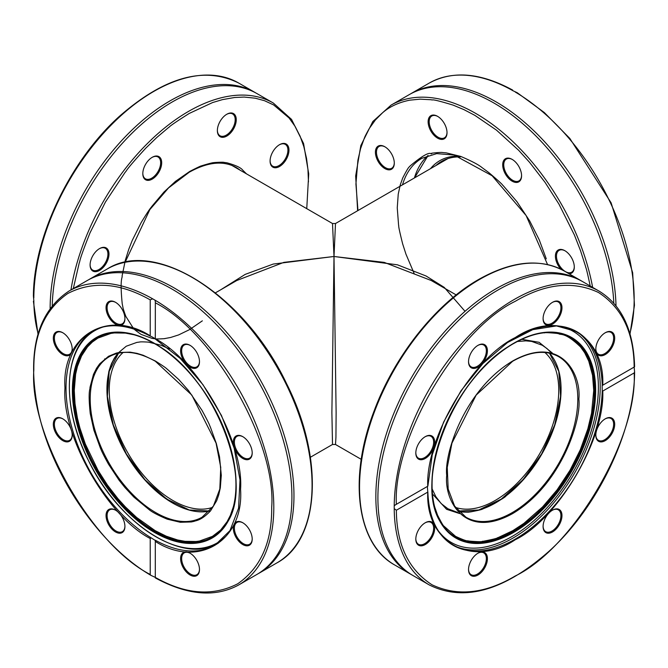 <?xml version="1.0" encoding="UTF-8"?>
<svg xmlns="http://www.w3.org/2000/svg" width="668" height="668" viewBox="0 0 668 668"><rect width="100%" height="100%" fill="white"/><g stroke="black" fill="none" stroke-linecap="round" stroke-linejoin="round"><path stroke-width="1" d="M202.346 320.84L189.528 329.633L178.623 334.918L170.616 337.474L164.528 338.601C167.317 338.484 156.028 339.302 155.018 338.776L152.079 338.375L141.132 334.426C135.946 330.819 133.316 328.689 133.224 328.046L125.968 316.615C126.895 319.287 122.92 308.733 122.912 307.196L122.227 303.831C119.564 277.07 122.703 278.072 122.085 276.043L125.292 260.378L128.757 249.323L132.239 240.422L141.132 222.644C151.36 205.878 150.91 208.057 151.703 206.554L163.936 192.067L175.442 181.379L189.712 171.451C205.602 163.284 200.099 166.825 201.987 165.681C216.758 161.172 213.142 163.209 214.537 162.583C211.748 162.7 223.037 161.881 224.047 162.407L226.986 162.808C235.62 165.23 240.847 167.651 242.659 170.081L246.467 173.839M152.254 157.289A13.352 7.707 -60 0 1 161.689 162.742A13.352 7.707 -60 0 1 152.254 179.091A13.352 7.707 -60 0 1 142.81 173.638A13.352 7.707 -60 0 1 152.254 157.289L152.254 157.289M279.533 144.68A13.352 7.707 -60 0 1 288.968 150.133A13.352 7.707 -60 0 1 279.533 166.482A13.352 7.707 -60 0 1 270.089 161.038A13.352 7.707 -60 0 1 279.533 144.68L279.533 144.68M99.532 248.605A13.352 7.707 -60 0 1 108.976 254.057A13.352 7.707 -60 0 1 99.532 270.406A13.352 7.707 -60 0 1 90.097 264.954A13.352 7.707 -60 0 1 99.532 248.605L99.532 248.605M226.811 114.245A13.352 7.707 -60 0 1 236.255 119.697A13.352 7.707 -60 0 1 226.811 136.047A13.352 7.707 -60 0 1 217.367 130.594A13.352 7.707 -60 0 1 226.811 114.245L226.285 114.554M308.457 181.93L307.965 169.672L306.537 158.441L303.831 146.659L300.107 136.205L295.131 126.452L289.077 117.977L273.63 104.934L264.52 100.709L255.251 98.196L244.237 97.069L234.702 97.478L222.394 99.641L212.591 102.555L189.211 113.451C164.67 128.966 170.532 126.619 168.227 127.788L156.671 137.583L145.758 148.179C124.148 171.743 127.037 170.524 125.083 172.386L105.435 202.037L89.988 232.915C77.88 263.351 80.461 260.311 79.233 262.916L73.305 288.576M142.818 173.329A12.6 7.273 120 0 0 145.424 178.799L145.424 178.799A12.6 7.273 120 0 0 151.728 178.181A12.6 7.273 120 0 0 159.961 167.075A12.6 7.273 120 0 0 158.024 156.972A12.6 7.273 120 0 0 151.987 157.448M270.097 160.721A12.6 7.273 120 0 0 272.703 166.198A12.6 7.273 120 0 0 279.007 165.572A12.6 7.273 120 0 0 287.24 154.467A12.6 7.273 120 0 0 285.303 144.363A12.6 7.273 120 0 0 279.266 144.847M90.097 264.645A12.6 7.273 120 0 0 92.702 270.114A12.6 7.273 120 0 0 99.006 269.488A12.6 7.273 120 0 0 107.239 258.382A12.6 7.273 120 0 0 105.302 248.287A12.6 7.273 120 0 0 99.265 248.763M217.376 130.285A12.6 7.273 120 0 0 219.981 135.754A12.6 7.273 120 0 0 226.285 135.128A12.6 7.273 120 0 0 234.518 124.023A12.6 7.273 120 0 0 232.581 113.927A12.6 7.273 120 0 0 226.544 114.403M306.754 208.65L308.716 173.864L303.573 143.528L291.557 119.422L273.312 103.031L257.013 93.62A169.68 97.971 120 0 0 172.169 102.02A169.68 97.971 120 0 0 103.473 166.641A169.68 97.971 120 0 0 52.238 305.535M50.125 308.307A169.68 97.971 -60 0 1 170.106 100.835A169.68 97.971 -60 0 1 254.951 92.426A169.68 97.971 -60 0 1 255.969 93.036M33.826 297.92A169.68 97.971 120 0 1 153.799 91.416A169.68 97.971 120 0 1 238.643 83.016C204.032 65.89 164.228 77.054 119.221 116.499C70.14 160.604 33.617 236.931 33.4 295.974L33.826 300.55A169.68 97.971 120 0 0 38.126 333.549M414.135 273.429L405.944 254.116L402.695 244.004C397.143 221.993 399.28 227.27 398.587 225.225L397.251 207.873L398.237 194.163L400.266 184.861L402.695 178.039C410.185 163.418 409.133 168.01 409.901 166.14C432.973 146.659 430.501 156.061 431.971 153.239C429.274 153.44 441.105 152.012 442.675 152.554L446.291 152.872L460.728 156.412C471.449 160.98 478.513 164.687 481.945 167.534L488.976 172.72C505.726 186.94 501.618 184.518 503.196 185.629L516.907 201.644L529.724 220.999L539.251 239.862L546.274 258.858M437.573 138.134A13.352 7.707 60 0 1 428.13 121.785A13.352 7.707 60 0 1 437.573 116.332A13.352 7.707 60 0 1 447.017 132.681A13.352 7.707 60 0 1 437.573 138.134M560.911 269.229A13.352 7.707 60 0 1 555.626 253.94A13.352 7.707 60 0 1 564.852 250.692A13.352 7.707 60 0 1 574.296 267.041A13.352 7.707 60 0 1 569.069 273.78M512.131 181.178A13.352 7.707 60 0 1 502.695 164.829A13.352 7.707 60 0 1 512.131 159.376A13.352 7.707 60 0 1 521.574 175.726A13.352 7.707 60 0 1 512.131 181.178M384.851 168.57A13.352 7.707 60 0 1 375.416 152.221A13.352 7.707 60 0 1 384.851 146.768A13.352 7.707 60 0 1 394.295 163.126A13.352 7.707 60 0 1 384.851 168.57M590.428 287.031C585.418 263.334 586.003 269.062 585.56 266.44L580.45 250.475L574.396 235.002L558.949 204.124L544.988 182.264L529.557 162.332L518.627 150.267L496.491 130.143L474.856 115.355L463.984 109.652L453.213 105.152C427.545 97.311 433.833 100.851 431.411 99.766L420.147 99.156L409.776 100.167C394.287 103.29 386.179 109.644 382.539 112.8L375.307 120.065L369.254 128.54C363.25 139.328 364.962 137.232 364.344 138.126L360.553 148.739L357.914 160.178L355.927 184.017L357.964 210.545M437.841 116.491A12.6 7.273 -120 0 0 431.804 116.015A12.6 7.273 -120 0 0 429.19 121.785A12.6 7.273 -120 0 0 431.804 130.569A12.6 7.273 -120 0 0 438.099 137.216A12.6 7.273 -120 0 0 444.404 137.842A12.6 7.273 -120 0 0 447.009 132.373M565.12 250.851A12.6 7.273 -120 0 0 559.083 250.375A12.6 7.273 -120 0 0 556.469 256.145A12.6 7.273 -120 0 0 565.379 271.575A12.6 7.273 -120 0 0 571.683 272.202A12.6 7.273 -120 0 0 574.288 266.732M512.398 159.535A12.6 7.273 -120 0 0 506.361 159.059A12.6 7.273 -120 0 0 503.747 164.829A12.6 7.273 -120 0 0 512.657 180.268A12.6 7.273 -120 0 0 518.961 180.886A12.6 7.273 -120 0 0 521.566 175.417M385.119 146.935A12.6 7.273 -120 0 0 379.082 146.451A12.6 7.273 -120 0 0 376.468 152.221A12.6 7.273 -120 0 0 385.378 167.66A12.6 7.273 -120 0 0 391.682 168.286A12.6 7.273 -120 0 0 394.287 162.808M613.817 303.222A169.68 97.971 -120 0 0 562.732 167.71A169.68 97.971 -120 0 0 494.011 103.072A169.68 97.971 -120 0 0 409.175 94.664L391.072 105.118L372.827 121.509L360.812 145.616L355.668 175.951L357.63 210.737M630.016 333.967L634.458 305.284L632.663 272.736L611.12 202.83L569.829 138.435L544.303 112.533L517.207 92.702L513.041 90.781A169.68 97.971 -120 0 0 429.34 83.024L411.229 93.478A169.68 97.971 60 0 1 496.074 101.878A169.68 97.971 60 0 1 497.209 102.546A169.68 97.971 60 0 1 616.013 305.835M430.501 168.662A97.194 56.112 60 0 1 458.106 156.145M460.427 156.922A95.699 55.252 -120 0 0 441.59 161.38A95.699 55.252 -120 0 0 435.945 165.522M443.836 160.203A95.699 55.252 -120 0 0 440.329 162.992M310.369 457.263L332.505 444.479L331.887 412.732L334 256.487L283.8 262.382L236.814 280.493M212.549 507.379A89.996 51.962 60 0 1 127.889 452.996A89.996 51.962 60 0 1 123.121 352.487M332.505 444.487L335.495 444.487L335.937 437.323L336.121 412.732L334 256.487L273.229 264.06L245.198 274.381L220.891 289.678M431.194 280.493L384.2 262.382L334 256.487L332.505 223.521L231.788 165.372M465.02 311.321L444.253 287.39L426.05 275.984L397.443 264.812L334 256.487L335.495 223.521L332.505 223.521M544.879 352.487A89.996 51.962 -60 0 1 540.111 452.996A89.996 51.962 -60 0 1 455.451 507.379M552.269 302.462A12.6 7.273 -60 0 1 558.306 301.978A12.6 7.273 -60 0 1 560.243 312.081A12.6 7.273 -60 0 1 552.01 323.187A12.6 7.273 -60 0 1 545.706 323.813A12.6 7.273 -60 0 1 543.101 318.344M424.99 436.822A12.6 7.273 -60 0 1 431.027 436.346A12.6 7.273 -60 0 1 432.964 446.441A12.6 7.273 -60 0 1 424.731 457.547A12.6 7.273 -60 0 1 418.427 458.173A12.6 7.273 -60 0 1 415.822 452.704M477.712 553.355A12.6 7.273 -60 0 1 483.749 552.87A12.6 7.273 -60 0 1 485.678 562.974A12.6 7.273 -60 0 1 477.445 574.079A12.6 7.273 -60 0 1 471.149 574.705A12.6 7.273 -60 0 1 468.544 569.228M604.991 418.995A12.6 7.273 -60 0 1 611.028 418.51A12.6 7.273 -60 0 1 612.957 428.614A12.6 7.273 -60 0 1 604.724 439.719A12.6 7.273 -60 0 1 598.428 440.346A12.6 7.273 -60 0 1 595.823 434.868M604.991 332.898A12.6 7.273 -60 0 1 611.028 332.422A12.6 7.273 -60 0 1 612.957 342.517A12.6 7.273 -60 0 1 604.724 353.623A12.6 7.273 -60 0 1 598.428 354.249A12.6 7.273 -60 0 1 595.823 348.779M552.269 510.302A12.6 7.273 -60 0 1 558.306 509.826A12.6 7.273 -60 0 1 560.243 519.929A12.6 7.273 -60 0 1 552.01 531.035A12.6 7.273 -60 0 1 545.706 531.653A12.6 7.273 -60 0 1 543.101 526.184M424.99 522.91A12.6 7.273 -60 0 1 431.027 522.434A12.6 7.273 -60 0 1 432.964 532.53A12.6 7.273 -60 0 1 424.731 543.643A12.6 7.273 -60 0 1 418.427 544.261A12.6 7.273 -60 0 1 415.822 538.792M477.712 345.506A12.6 7.273 -60 0 1 483.749 345.03A12.6 7.273 -60 0 1 485.678 355.125A12.6 7.273 -60 0 1 477.445 366.231A12.6 7.273 -60 0 1 471.149 366.857A12.6 7.273 -60 0 1 468.544 361.388M412.031 574.964A169.68 97.971 -60 0 1 410.987 574.38A169.68 97.971 -60 0 1 384.977 438.417A169.68 97.971 -60 0 1 495.831 288.885A169.68 97.971 -60 0 1 580.676 280.485A169.68 97.971 -60 0 1 581.694 281.086M552.536 324.105A13.352 7.707 -60 0 1 543.092 318.653A13.352 7.707 -60 0 1 552.536 302.303A13.352 7.707 -60 0 1 561.972 307.748A13.352 7.707 -60 0 1 552.536 324.105M425.257 458.465A13.352 7.707 -60 0 1 415.813 453.013A13.352 7.707 -60 0 1 425.257 436.663A13.352 7.707 -60 0 1 434.693 442.107A13.352 7.707 -60 0 1 425.257 458.465M477.979 574.998A13.352 7.707 -60 0 1 468.535 569.545A13.352 7.707 -60 0 1 477.979 553.196A13.352 7.707 -60 0 1 487.415 558.64A13.352 7.707 -60 0 1 477.979 574.998M605.258 440.63A13.352 7.707 -60 0 1 595.814 435.185A13.352 7.707 -60 0 1 605.258 418.836A13.352 7.707 -60 0 1 614.694 424.28A13.352 7.707 -60 0 1 605.258 440.63M605.258 354.541A13.352 7.707 -60 0 1 595.814 349.088A13.352 7.707 -60 0 1 605.258 332.739A13.352 7.707 -60 0 1 614.694 338.192A13.352 7.707 -60 0 1 605.258 354.541M552.536 531.945A13.352 7.707 -60 0 1 543.092 526.501A13.352 7.707 -60 0 1 552.536 510.143A13.352 7.707 -60 0 1 561.972 515.596A13.352 7.707 -60 0 1 552.536 531.945M425.257 544.554A13.352 7.707 -60 0 1 415.813 539.101A13.352 7.707 -60 0 1 425.257 522.752A13.352 7.707 -60 0 1 434.693 528.204A13.352 7.707 -60 0 1 425.257 544.554M477.979 367.149A13.352 7.707 -60 0 1 468.535 361.697A13.352 7.707 -60 0 1 477.979 345.348A13.352 7.707 -60 0 1 487.415 350.8A13.352 7.707 -60 0 1 477.979 367.149M394.22 505.993A169.68 97.971 -60 0 1 514.201 299.489A169.68 97.971 -60 0 1 599.037 291.089L582.73 281.671A169.68 97.971 120 0 0 497.894 290.079A169.68 97.971 120 0 0 429.198 354.691A169.68 97.971 120 0 0 413.049 575.574L429.357 584.984A169.68 97.971 -60 0 1 394.22 508.624L394.22 505.993L395.231 504.958L427.754 486.237C425.466 438.141 472.543 358.157 515.253 337.565C557.972 308.833 605.049 334.459 602.761 385.194L634.157 367.074C633.865 332.505 621.958 307.639 598.453 292.484C573.069 280.602 545.338 283.549 515.253 301.318C456.945 329.357 392.726 439.026 396.358 504.365M517.374 341.498L525.808 340.855L531.628 341.415L542.307 345.264L546.917 348.504L550.374 351.894M457.689 512.44L447.911 508.765L441.197 503.589L435.845 496.683L432.188 489.051M427.754 492.099L396.358 510.227C396.65 544.787 408.549 569.654 432.062 584.809C457.446 596.691 485.177 593.743 515.253 575.975C573.561 547.944 637.79 438.266 634.157 372.928L602.761 391.056C605.049 439.152 557.972 519.145 515.253 539.736C472.543 568.46 425.466 542.842 427.754 492.099L427.745 491.514L427.754 492.099A123.413 71.251 -60 0 0 453.271 545.372A123.413 71.251 -60 0 0 547.309 513.425A123.413 71.251 -60 0 0 602.219 390.788L602.152 385.494L602.761 385.194M634.157 367.074L634.6 372.026L634.157 372.928M458.832 511.579C460.862 512.139 469.938 512.331 469.278 512.014L470.823 511.855C486.454 508.832 481.327 508.983 483.106 508.841C513.959 493.811 503.722 495.898 506.928 495.13L519.203 484.008L531.202 469.93L541.748 453.948L550.323 436.822C558.849 414.711 555.283 422.218 556.444 419.638L559.934 403.672L561.07 389.177M427.378 486.454L427.745 491.514M396.358 510.227L394.22 508.624M602.761 391.056L602.219 390.788M434.701 506.928L437.523 515.078C441.206 522.351 443.343 526.025 443.936 526.117L455.551 536.354C469.821 542.959 466.899 540.053 468.493 541.022C486.747 542.575 480.96 540.855 482.989 541.322C502.161 537.615 495.873 537.798 498.052 537.631L512.782 530.684L523.854 523.42L542.575 506.92L557.079 489.878L570.021 470.264L580.241 449.923L587.848 428.831L591.564 413.183L593.727 390.488L592.541 375.224L588.742 361.079L584.659 352.729L580.534 346.959C564.46 331.395 560.268 335.353 558.815 333.758L557.079 333.416C549.021 332.639 544.771 332.472 544.328 332.931M252.203 538.784A12.6 7.273 60 0 1 249.598 544.253A12.6 7.273 60 0 1 236.99 536.972A12.6 7.273 60 0 1 236.99 522.426A12.6 7.273 60 0 1 243.035 522.902M199.481 361.371A12.6 7.273 60 0 1 196.876 366.841A12.6 7.273 60 0 1 184.268 359.568A12.6 7.273 60 0 1 184.268 345.014A12.6 7.273 60 0 1 190.313 345.49M72.202 348.763A12.6 7.273 60 0 1 69.597 354.24A12.6 7.273 60 0 1 56.989 346.959A12.6 7.273 60 0 1 56.989 332.405A12.6 7.273 60 0 1 63.034 332.889M124.924 526.175A12.6 7.273 60 0 1 122.319 531.644A12.6 7.273 60 0 1 109.711 524.372A12.6 7.273 60 0 1 109.711 509.818A12.6 7.273 60 0 1 115.756 510.294M199.481 569.22A12.6 7.273 60 0 1 196.876 574.689A12.6 7.273 60 0 1 184.268 567.416A12.6 7.273 60 0 1 184.268 552.862A12.6 7.273 60 0 1 190.313 553.338M72.202 434.86A12.6 7.273 60 0 1 69.597 440.329A12.6 7.273 60 0 1 56.989 433.056A12.6 7.273 60 0 1 56.989 418.502A12.6 7.273 60 0 1 63.034 418.978M124.924 318.327A12.6 7.273 60 0 1 122.319 323.796A12.6 7.273 60 0 1 109.711 316.523A12.6 7.273 60 0 1 109.711 301.969A12.6 7.273 60 0 1 115.756 302.445M252.203 452.687A12.6 7.273 60 0 1 249.598 458.156A12.6 7.273 60 0 1 236.99 450.883A12.6 7.273 60 0 1 236.99 436.329A12.6 7.273 60 0 1 243.035 436.805M276.928 562.882C320.323 539.727 324.205 457.755 286.505 383.524C245.156 295.907 155.594 237.933 107.247 268.979L89.145 279.433A169.68 97.971 60 0 1 173.989 287.833A169.68 97.971 60 0 1 284.835 437.365A169.68 97.971 60 0 1 258.825 573.336L276.928 562.882A169.68 97.971 60 0 0 276.919 366.932A169.68 97.971 60 0 0 107.231 268.987M242.768 522.743L242.768 522.743A13.352 7.707 60 0 1 252.203 539.093A13.352 7.707 60 0 1 242.768 544.545A13.352 7.707 60 0 1 233.324 528.196A13.352 7.707 60 0 1 242.768 522.743M190.046 345.331L190.046 345.331A13.352 7.707 60 0 1 199.481 361.689A13.352 7.707 60 0 1 190.046 367.133A13.352 7.707 60 0 1 180.602 350.784A13.352 7.707 60 0 1 190.046 345.331M62.767 332.731L62.767 332.731A13.352 7.707 60 0 1 72.202 349.08A13.352 7.707 60 0 1 62.767 354.533A13.352 7.707 60 0 1 53.323 338.175A13.352 7.707 60 0 1 62.767 332.731M115.489 510.135L115.489 510.135A13.352 7.707 60 0 1 124.924 526.484A13.352 7.707 60 0 1 115.489 531.937A13.352 7.707 60 0 1 106.045 515.587A13.352 7.707 60 0 1 115.489 510.135L116.015 510.444M190.046 553.179L190.046 553.179A13.352 7.707 60 0 1 199.481 569.528A13.352 7.707 60 0 1 190.046 574.981A13.352 7.707 60 0 1 180.602 558.632A13.352 7.707 60 0 1 190.046 553.179L190.572 553.488M62.767 418.819L62.767 418.819A13.352 7.707 60 0 1 72.202 435.169A13.352 7.707 60 0 1 62.767 440.621A13.352 7.707 60 0 1 53.323 424.272A13.352 7.707 60 0 1 62.767 418.819M115.489 302.287L115.489 302.287A13.352 7.707 60 0 1 124.924 318.636A13.352 7.707 60 0 1 115.489 324.089A13.352 7.707 60 0 1 106.045 307.739A13.352 7.707 60 0 1 115.489 302.287M242.768 436.647L242.768 436.647A13.352 7.707 60 0 1 252.203 452.996A13.352 7.707 60 0 1 242.768 458.448A13.352 7.707 60 0 1 233.324 442.099A13.352 7.707 60 0 1 242.768 436.647M154.959 300.141A169.68 97.971 60 0 1 264.887 449.739A169.68 97.971 60 0 1 238.66 584.976L256.771 574.522A169.68 97.971 -120 0 0 282.781 438.55A169.68 97.971 -120 0 0 171.927 289.027A169.68 97.971 -120 0 0 170.791 288.376A169.68 97.971 -120 0 0 87.082 280.618L68.979 291.073A169.68 97.971 60 0 1 152.68 298.83L154.959 300.141L155.343 301.535L155.302 338.768C198.229 360.895 244.096 441.899 240.564 489.327C244.096 540.83 198.229 568.869 155.302 541.431L155.302 577.394C185.387 594.428 212.867 596.549 237.75 583.765C260.729 567.725 272.043 542.232 271.692 507.296C276.569 442.784 213.702 332.33 155.302 302.804M150.225 574.463L150.225 538.508C107.306 516.372 61.431 435.377 64.971 387.949C61.431 336.438 107.306 308.399 150.225 335.837L150.225 299.874C120.148 282.848 92.66 280.719 67.777 293.502C44.806 309.551 33.492 335.035 33.834 369.972C28.958 434.484 91.825 544.938 150.225 574.463L150.793 575.298C99.833 545.622 52.046 475.975 38.326 411.48C26.578 352.662 36.798 312.524 68.979 291.073M155.302 577.394L150.793 575.298M150.225 538.508L151.26 537.89L155.343 540.504M155.335 339.035L180.276 358.474L202.947 384.668L221.417 415.396L234.126 448.061L239.996 479.916L238.559 508.239L229.967 530.617L214.996 545.213A123.413 71.251 60 0 1 155.327 540.245L155.302 541.431M155.302 338.768L151.26 336.413M150.225 299.874L152.68 298.83M133.992 334.76L125.417 333.107L114.403 332.931L110.921 333.407L97.979 338.075L92.384 342.008L87.458 346.951L81.554 355.927L77.421 366.473L75.618 374.255L74.265 390.479L75.025 403.706L77.421 418.135L79.951 428.171L85.312 443.986L97.979 470.264L107.481 485.152L117.977 498.72L125.417 506.928L136.639 517.475L155.218 530.693L166.29 536.204L177.588 539.969L185.019 541.33L196.033 541.506L199.515 541.03L212.457 536.362L220.599 530.091L227.095 521.716L230.393 515.304L233.341 506.828M221.292 475.365L220.323 487.824L218.72 494.963L216.649 500.766L210.52 510.895C201.018 520.865 195.916 520.439 194.179 521.332L191.374 521.95L180.318 522.284L167.242 519.178C158.116 515.295 152.095 512.131 149.181 509.709L133.909 497.134L124.824 487.415L119.063 480.2L108.5 464.193C101.002 450.658 101.135 449.455 100.392 448.136L93.862 430.1L90.247 413.592C87.775 389.92 90.289 389.694 89.988 387.398L93.495 374.364L96.551 368.252L99.691 363.818L108.5 356.303L116.257 353.105L119.063 352.487L130.118 352.153L136.957 353.355L143.194 355.259L155.393 361.029C169.029 369.646 165.773 368.344 167.05 368.995L178.79 379.558L188.526 390.563L201.936 410.244C211.013 426.885 209.41 425.458 210.286 426.852L216.34 443.527L219.521 456.837L221.292 475.365M169.422 348.946L161.071 345.256L148.797 342.2C151.486 342.308 140.606 341.523 139.637 342.033L136.798 342.417L126.252 346.224L117.919 353.18L114.32 358.157L111.639 363.384C112.525 360.812 108.692 370.982 108.684 372.468L106.93 388.926C107.373 402.887 108.016 401.802 107.957 402.954L110.988 417.584L114.32 428.238L117.677 436.822L126.252 453.948C136.105 470.105 135.671 468.001 136.439 469.454L145.541 480.534L157.757 492.416L172.678 503.062M125.133 262.257L149.841 209.593L168.57 187.9L189.219 172.235C207.664 161.973 223.304 160.37 236.13 167.443A95.307 55.027 -60 0 1 240.154 170.198M273.321 103.031A169.68 97.971 120 0 0 188.476 111.431A169.68 97.971 120 0 0 70.95 289.937M402.487 184.844A108.224 62.483 60 0 1 421.809 158.341M592.741 287.95A169.68 97.971 -120 0 0 508.799 137.817A169.68 97.971 -120 0 0 391.047 105.127M428.071 155.494A108.224 62.483 -120 0 0 414.411 177.955M629.874 333.482A169.68 97.971 -120 0 0 515.32 92.092M394.663 564.961A169.68 97.971 -60 0 1 368.678 428.981A169.68 97.971 -60 0 1 479.524 279.474A169.68 97.971 -60 0 1 564.368 271.066C540.303 258.065 511.771 260.846 478.781 279.399C435.92 303.681 394.229 356.219 373.955 411.388C348.212 478.321 356.704 544.253 394.688 564.969L410.987 574.38M515.12 337.641A123.413 71.251 -60 0 1 576.684 331.612A123.413 71.251 -60 0 1 602.219 385.461M458.348 511.053A92.693 53.515 120 0 0 541.873 454.015A92.693 53.515 120 0 0 549.505 353.163M452.269 544.771A123.413 71.251 120 0 0 574.664 472.944A123.413 71.251 120 0 0 575.666 331.044M558.598 356.645A92.693 53.515 -60 0 1 558.598 463.675A92.693 53.515 -60 0 1 465.905 517.191L454.607 506.102L448.178 489.026L447.251 467.408L451.944 443.135L476.15 395.105L512.632 361.271C530.592 351.234 545.915 349.698 558.598 356.645M438.066 530.45A121.885 70.374 120 0 0 573.144 472.067A121.885 70.374 120 0 0 556.16 325.901M446.708 475.365C444.053 499.213 463.876 540.704 512.782 513.508C561.688 484.233 581.511 419.855 578.855 399.072C581.511 375.224 561.688 333.733 512.782 360.929C463.876 390.204 444.053 454.582 446.708 475.365M513.767 343.227A115.806 66.867 -60 0 1 595.656 390.504A115.806 66.867 -60 0 1 513.767 532.346A115.806 66.867 -60 0 1 431.879 485.068A115.806 66.867 -60 0 1 513.767 343.227M513.6 343.544A115.313 66.575 -60 0 1 554.473 332.622A115.313 66.575 -60 0 1 571.265 470.973A115.313 66.575 -60 0 1 443.051 525.632A115.313 66.575 -60 0 1 442.959 431.47A115.313 66.575 -60 0 1 513.6 343.544M554.156 332.597A115.03 66.416 -60 0 1 570.581 470.589A115.03 66.416 -60 0 1 442.867 525.365M196.534 519.704L197.87 520.113M104.751 358.841L104.442 360.194M151.26 537.89A123.413 71.251 60 0 1 72.286 429.031A123.413 71.251 60 0 1 91.591 331.453C107.882 322.494 127.521 324.089 150.517 336.254M225.258 536.838A122.52 70.733 60 0 1 94.722 472.142A122.52 70.733 60 0 1 103.966 326.752M236.121 485.043A115.781 66.85 60 0 1 154.25 532.312A115.781 66.85 60 0 1 72.378 390.513A115.781 66.85 60 0 1 154.25 343.243A115.781 66.85 60 0 1 236.121 485.043M154.4 343.527A115.322 66.583 60 0 1 235.946 484.768A115.322 66.583 60 0 1 224.949 525.641A115.322 66.583 60 0 1 96.735 470.973A115.322 66.583 60 0 1 113.527 332.614A115.322 66.583 60 0 1 154.4 343.527M113.844 332.589A115.046 66.424 -120 0 0 97.419 470.589A115.046 66.424 -120 0 0 225.141 525.365M202.103 517.182A92.693 53.515 60 0 1 109.41 463.684A92.693 53.515 60 0 1 109.402 356.645C122.085 349.698 137.408 351.234 155.368 361.271L191.841 395.105L216.056 443.118L220.749 467.391L219.822 489.018L213.401 506.094L202.095 517.191M118.495 353.163A92.693 53.515 -120 0 0 126.127 454.015A92.693 53.515 -120 0 0 209.652 511.053M105.31 164.128L103.473 166.633M70.048 226.794L73.797 218.044M238.643 83.016L254.951 92.426M37.984 334.033L33.4 301.235M421.817 158.333L436.672 153.623L454.081 155.026L492.116 175.742L526.142 215.572L547.56 264.57M428.096 155.485L414.569 177.863M560.878 165.18L562.707 167.685M592.391 219.096L594.887 224.84M429.34 83.024C452.754 70.324 480.526 72.67 512.657 90.071M237.574 280.051L215.43 292.834M456.186 294.922L430.426 280.051M361.246 459.35L335.503 444.487M447.644 158.767L335.495 223.521M580.676 280.485L564.368 271.066M431.035 352.186L429.198 354.691M395.623 415.212L399.514 406.102M521.817 339.311L539.109 342.308L552.336 353.03M459.651 513.575L446.583 509.308L432.505 493.994M427.862 486.154L432.246 454.841L443.594 422.143L460.962 390.83L482.889 363.534L507.513 342.55L532.763 329.658L556.486 325.917L576.684 331.612M634.6 366.765C633.606 330.234 621.749 305.009 599.037 291.089M429.357 584.984C464.085 602.152 504.006 590.879 549.121 551.183C598.035 507.037 634.375 430.935 634.6 372.026M427.862 491.865C428.831 517.842 437.306 535.678 453.271 545.372M458.323 511.028L478.764 509.985L501.267 499.105L523.111 479.632L541.648 453.898L554.674 424.973L560.619 396.316L558.79 371.375L549.472 353.155M443.051 525.624C410.436 485.987 453.313 375.124 513.7 343.527C528.288 335.186 541.882 331.553 554.473 332.622M270.298 405.05L272.653 410.444M155.343 577.929C187.474 595.33 215.246 597.676 238.66 584.976M218.369 543.092C183.424 565.504 118.871 524.054 88.627 460.903C60.746 406.745 63.351 346.517 95.106 329.591M113.518 332.614C126.127 331.545 139.721 335.177 154.308 343.519C214.704 375.124 257.581 485.987 224.957 525.632M118.528 353.155L109.21 371.375L107.381 396.308L113.326 424.965L126.344 453.898L144.889 479.632L166.733 499.105L189.236 509.985L209.677 511.028"/></g></svg>
